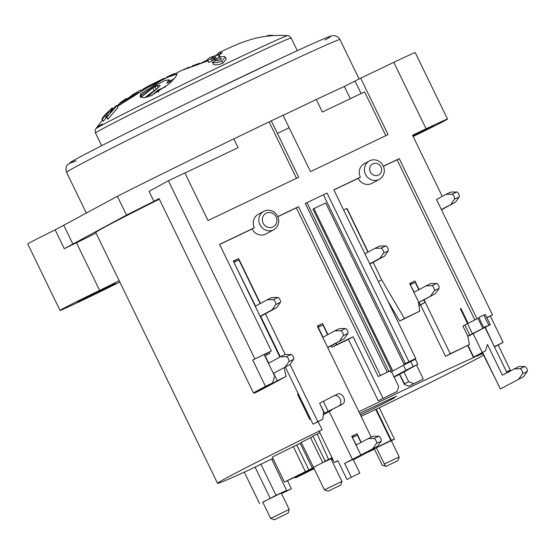 <?xml version="1.0" encoding="UTF-8"?>
<svg xmlns="http://www.w3.org/2000/svg" width="555" height="555" viewBox="0 0 555 555"><rect width="100%" height="100%" fill="white"/><g stroke="black" fill="none" stroke-linecap="round" stroke-linejoin="round"><path stroke-width="0.83" d="M106.04 117.362L106.463 116.786M109.175 111.354L106.463 116.418L106.962 117.015L116.966 105.512L115.69 106.081L109.869 112.283L112.159 108.572L111.874 108.211L105.193 114.614C102.189 118.187 101.225 119.707 102.314 119.172L101.94 119.207L103.334 121.274L106.185 117.653L104.888 115.683M137.071 93.601L139.069 92.31A23.698 0.423 -25.9 0 1 136.863 93.379L120.033 103.431L117.126 105.845M117.355 106.31L148.324 87.003L161.082 80.586L140.706 93.955L141.331 95.252L140.63 97.527L152.785 87.912L157.114 85.616L159.715 85.366L160.013 85.685L158.272 87.503L147.214 97.125M119.186 104.076L119.949 102.841L126.297 98.526L126.547 99.04M128.781 97.694L133.623 94.031L140.72 90.056L141.192 91.034M133.623 94.031L134.005 94.815M119.949 102.841L120.185 103.327M191.253 67.127L192.266 65.892L199.495 63.235L199.745 63.749M192.266 65.892L192.641 66.649M165.515 78.387L167.097 76.909L167.374 77.471M174.131 74.141L173.937 73.732L167.097 76.909M182.033 70.284L189.324 67.051L189.623 67.675M141.504 90.847L142.087 90.104C143.065 89.064 145.403 87.593 149.087 85.685L164.245 78.262L164.544 78.865M392.787 370.99L390.637 372.162L393.967 370.428L392.787 370.99L313.936 208.597L325.716 202.977L404.297 364.808M313.936 208.597L312.971 209.124L391.219 370.261L378.246 376.533L296.349 207.875L277.798 216.727M360.438 414.939A48.098 0.853 154.1 0 0 394.327 397.907L390.88 399.558A44.018 0.784 -25.9 0 0 393.793 397.873A44.018 0.784 154.1 0 0 393.883 397.755A44.018 0.784 154.1 0 0 393.641 397.782L393.335 397.886A44.018 0.784 154.1 0 0 393.141 397.956L396.561 396.263A48.098 0.853 154.1 0 0 385.184 401.32L381.625 403.083A44.018 0.784 154.1 0 0 359.723 413.482M216.589 55.243L218.878 52.767A23.698 0.423 -25.9 0 0 219.988 52.191M313.471 467.324L301.247 442.377L310.522 437.673L322.719 462.641L313.471 467.324L324.432 489.892L341.949 481.372L340.701 485.098L328.158 491.182L340.701 485.098M341.949 481.372L330.953 458.805L322.719 462.641L326.833 460.393L325.195 461.108L312.985 436.161L319.916 432.754M332.237 458.132A43.845 0.784 154.1 0 0 330.953 458.805M390.88 399.558L390.547 398.865M331.384 459.686L332.681 459.047M312.389 468.274L300.186 443.313L293.359 446.636L305.382 471.681L313.61 467.608M313.728 467.858L307.643 470.8L313.839 468.087M332.813 459.311L331.508 459.935M314.137 468.691L295.524 477.876L313.97 468.351M305.382 471.681L284.417 482.073L313.943 468.302M300.186 443.313L301.386 442.661M358.884 411.748A151.973 2.706 -25.9 0 1 473.54 357.628L482.711 352.626L500.367 388.993L523.601 376.644L500.367 388.993M482.836 352.883L476.696 356.227A151.973 2.706 -25.9 0 1 482.801 353.577M483.592 355.2A151.973 2.706 -25.9 0 1 379.148 407.869L361.104 416.326M273.115 458.798A151.973 2.706 -25.9 0 1 271.825 459.408M260.836 464.049L276.015 495.31L286.63 490.384L271.645 459.034L248.591 470.196A151.973 2.706 -25.9 0 1 217.581 483.363A151.973 2.706 -25.9 0 1 322.067 429.702L319.194 431.27L334.374 462.53L337.912 460.837M310.522 437.673L313.055 436.299M293.359 446.636L272.283 457.084L284.417 482.073M140.706 93.955L140.124 96.653L143.918 97.777L151.342 95.62L169.06 83.923L175.394 77.429L177.135 73.926L168.29 77.013L181.714 70.436L207.813 60.897M219.163 55.202L221.521 51.435L220.238 52.066A5.578 4.565 -117.4 0 0 220.113 52.128L216.068 55.354M107.476 118.506L107.982 119.117L117.931 107.49L116.966 105.512M215.645 60.613L215.028 59.329L216.499 58.49L220.64 58.011L221.216 58.483L219.87 60.093L215.624 60.606L212.489 62.444L213.488 64.498C216.186 65.206 219.287 64.762 222.784 63.18L226.26 59.135M216.963 60.772L220.37 59.822M212.489 62.444C215.222 63.09 218.309 62.625 221.75 61.057L225.281 57.116L224.421 56.402L218.365 56.992C219.634 55.944 219.835 55.327 218.954 55.132L216.048 55.361L211.004 57.193C207.73 58.754 206.661 59.857 207.792 60.509L208.756 62.486L212.294 60.939L211.337 58.962L212.378 57.505L215.52 56.79C216.339 57.026 215.77 57.623 213.807 58.58L215.215 60.842M212.294 60.939L214.084 59.142M208.756 62.486L207.431 60.113L207.792 60.509L211.06 58.726M168.29 77.013L161.082 80.586M144.702 97.68L156.288 89.071M154.026 90.465L152.785 87.912M172.099 81.072L166.875 83.084L168.998 79.795L164.71 80.655L155.324 85.484L141.331 95.252M159.944 85.845L159.715 85.366L160.013 85.685M152.091 95.287L157.995 90.056L165.543 86.864M174.249 78.789L169.892 80.891M219.953 56.485L218.954 55.132M216.499 58.49L217.477 60.509M213.807 58.58L215.028 59.329M215.777 57.318L215.52 56.79L215.839 56.992M109.127 111.451L106.165 113.935L106.851 115.35M103.334 121.274L102.314 119.172L105.186 115.6C104.555 115.953 104.881 115.398 106.165 113.935M112.519 109.321L111.874 108.211M106.463 116.418L107.982 119.117M325.195 461.108L328.553 459.443L317.21 434.065M330.468 454.483L332.056 457.75M328.553 459.443L331.952 457.806M266.386 36.276L268.301 35.416L272.678 35.249L272.866 35.638M268.301 35.416L268.585 36.013M295.135 477.078L295.524 477.876M302.322 473.512L302.544 473.977M296.765 445.013L308.906 470.002M376.352 447.719L353.355 459.755L376.352 447.719L376.075 447.157M346.951 479.458L359.8 473.033L346.951 479.458L337.815 460.65L334.374 462.53M359.8 473.033L353.147 459.325L344.6 463.404L351.26 477.106M344.6 463.404L377.525 446.366L353.271 459.596M252.178 228.958L254.329 227.786A10.455 9.789 61.4 0 1 258.158 214.39L263.757 211.337A10.455 9.789 61.4 0 1 277.597 216.297A10.455 9.789 -118.6 0 1 273.768 229.694L266.018 233.926A10.455 9.789 -118.6 0 1 252.178 228.958L219.634 244.491M390.637 372.162L390.026 370.913L378.246 376.533M391.518 371.746L398.677 386.481L397.109 391.476L378.239 400.807L348.401 339.362L332.05 347.166L330.919 345.952M335.657 343.372L336.788 344.579L353.14 336.774L382.971 398.219M371.17 437.042L317.287 326.083L322.587 323.551L327.936 334.568M361.194 442.266L357.059 433.76L352.46 436.251L352.952 437.264M360.896 455.1L351.759 436.292L357.059 433.76M323.315 414.418L326.541 412.642L324.536 413.246L325.299 412.774L342.581 404.123L330.01 410.527L331.557 410.207L329.219 411.526L352.356 459.172M290.043 364.462L317.793 421.613L322.795 419.219L323.593 411.893L319.867 403.617M279.914 357.059L233.329 261.127L238.636 258.595L260.42 303.467M265.415 313.755L285.235 354.569M254.128 392.579L254.419 393.176A151.973 2.706 154.1 0 1 261.218 389.79L286.089 376.505L284.125 367.778M286.089 376.505L277.257 380.716L273.601 373.196L289.939 364.6L273.601 373.196M254.329 227.786L219.579 244.373L271.333 350.961L269.182 352.134L269.792 353.389L265.082 355.637L268.731 363.164L280.358 356.823L286.484 356.698A2.789 0.978 64.5 0 1 288.392 358.78A2.789 0.978 64.5 0 1 288.884 361.638L285.228 366.855M273.768 229.694A10.455 9.789 -118.6 0 1 259.927 224.733A10.455 9.789 61.4 0 1 263.757 211.337M263.146 223.138A7.666 7.18 61.4 0 0 272.97 226.94A7.666 7.18 61.4 0 0 276.099 216.95A7.666 7.18 61.4 0 0 266.275 213.148A7.666 7.18 61.4 0 0 263.146 223.138M271.333 350.961L252.691 360.008L265.477 386.342L253.42 392.919L159.042 198.551L153.895 201.361A174.277 3.101 -25.9 0 0 126.505 215.097L117.369 196.29L55.16 229.874A40.432 0.722 154.1 0 0 27.75 243.964L60.023 310.425A40.432 0.722 -25.9 0 1 99.622 290.397A20.917 0.375 154.1 0 0 119.145 280.643M277.743 216.61L298.5 206.696L380.397 375.36M305.292 203.456L327.055 193.071L305.292 203.456L387.189 372.121M327.055 193.071L408.952 361.735L415.744 358.488L333.846 189.831L360.348 177.177A10.455 9.789 61.4 0 1 364.177 163.78L369.339 160.964A10.455 9.789 61.4 0 0 365.516 174.36A10.455 9.789 -118.6 0 0 379.356 179.321A10.455 9.789 -118.6 0 0 383.186 165.924A10.455 9.789 61.4 0 0 369.339 160.964M474.83 319.944L397.068 159.798L399.218 158.619L383.318 166.216M399.218 158.619L477.016 318.841M441.489 209.811L455.551 202.138L459.207 196.928A2.789 0.978 -115.5 0 0 458.714 194.07A2.789 0.978 -115.5 0 0 456.807 191.988L452.096 194.236L445.97 194.354L436.494 199.523L492.514 314.893L486.846 317.599M442.231 196.394L412.545 135.267L426.094 128.802A36.248 0.645 -25.9 0 1 447.51 119.075A36.248 0.645 -25.9 0 1 413.135 136.481M447.51 119.075L415.237 52.614A36.248 0.645 154.1 0 0 393.821 62.34L360.66 78.172L388.056 134.601L310.495 171.627L283.05 115.218A174.277 3.101 154.1 0 0 271.27 120.844L233.822 138.868A174.277 3.101 154.1 0 0 117.369 196.29M254.842 358.835L168.38 180.77L184.87 172.896L208.007 220.55L298.715 177.253L271.27 120.844M391.219 370.261L390.026 370.913M404.019 364.233L415.744 358.488M323.454 194.854L405.351 363.511L403.985 364.17M405.351 363.511L408.952 361.735M296.349 207.875L298.5 206.696M306.964 202.728L388.861 371.385M393.967 370.428L403.443 365.259L405.878 370.275L393.96 376.776M405.878 370.275L417.797 364.253L398.906 374.722A151.973 2.706 154.1 0 0 394.085 377.025M467.678 345.55L473.54 357.628M418.921 305.465L424.991 302.475L418.963 305.763M424.991 302.475L423.777 299.964L419.067 302.218L435.404 293.623L423.777 299.964M435.404 293.623L439.054 288.413A2.789 0.978 -115.5 0 0 438.568 285.554A2.789 0.978 -115.5 0 0 436.66 283.473L430.534 283.591L414.196 292.187L410.256 284.819M418.782 289.682L415.251 282.412L410.54 284.659M425.824 285.839L431.943 285.721A2.789 0.978 64.5 0 1 433.857 287.802A2.789 0.978 64.5 0 1 434.343 290.66L430.694 295.87M419.067 302.218L420.281 304.723M327.644 347.416L344.273 338.668L327.769 347.673M327.651 334.727L322.927 325.001L317.932 327.408M318.216 327.249L323.065 337.232L334.686 330.884L340.812 330.766A2.789 0.978 64.5 0 1 342.726 332.847A2.789 0.978 64.5 0 1 343.212 335.706L339.563 340.916M344.273 338.668L347.923 333.458A2.789 0.978 -115.5 0 0 347.437 330.6A2.789 0.978 -115.5 0 0 345.529 328.518L339.403 328.636L334.686 330.884M424.062 299.811L450.251 353.75L469.398 344.613L467.803 336.101L484.799 327.374L484.029 327.339L490.273 324.654L467.927 336.358M460.352 308.802L460.927 308.49L460.338 308.774L467.553 323.627M410.679 284.59L410.2 283.598L409.763 283.806M469.398 344.613L445.519 356.331L420.544 304.903M419.067 289.523L414.939 281.017L409.639 283.55L418.31 301.414L419.774 311.147L399.683 321.061L387.598 300.539M379.356 179.321L372.037 183.316A10.455 9.789 -118.6 0 1 358.197 178.349L333.902 189.949M397.068 159.798L383.373 166.333M485.001 327.443L506.979 372.696M523.601 376.644L527.25 371.427A2.789 0.978 -115.5 0 0 526.757 368.569A2.789 0.978 -115.5 0 0 524.85 366.487L518.724 366.605L502.386 375.201L487.47 344.482L485.479 350.836L473.679 357.052L485.479 350.836M460.927 308.49L468.136 323.329M473.089 333.541L482.239 352.383M467.803 336.101L462.932 326.069L464.875 325.008L467.504 323.648L472.374 333.68M419.774 311.147L404.422 318.473L381.646 279.789L373.161 262.321M343.642 210.005L346.986 208.416L368.166 252.039M399.51 374.389L404.394 384.455L408.862 386.183L423.278 378.982L416.507 365.037M413.6 383.602L408.688 381.701L403.964 371.961M358.197 178.349L360.348 177.177M370.338 171.967A6.271 5.876 61.4 0 0 378.385 175.082A6.271 5.876 61.4 0 0 380.945 166.909A6.271 5.876 61.4 0 0 372.904 163.794A6.271 5.876 61.4 0 0 370.338 171.967M492.514 314.893L490.363 316.066L503.149 342.4L494.45 346.889M486.901 317.717L490.363 316.066M506.583 371.885L510.329 370.095L506.777 372.03L507.076 372.641M510.329 370.095L498.196 345.099M413.017 136.239A20.917 0.375 154.1 0 0 432.567 126.478A20.917 0.375 154.1 0 0 433.712 125.777A20.917 0.375 154.1 0 0 412.698 135.573M455.551 202.138L441.364 209.554M452.096 194.236A2.789 0.978 64.5 0 1 454.004 196.317A2.789 0.978 64.5 0 1 454.489 199.176L450.84 204.386M445.97 194.354L450.681 192.106L456.807 191.988M498.022 384.157L482.545 353.042M467.962 345.39L473.679 357.052M360.66 78.172L344.371 86.455A174.277 3.101 154.1 0 0 316.281 99.505L283.106 115.336M385.649 466.533L397.935 460.664L385.649 466.533L376.339 447.691M385.69 466.006L382.277 465.291L374.361 448.988A157.675 2.81 154.1 0 1 371.357 450.445M384.317 464.008L399.225 456.938L391.31 440.635L376.401 447.705M376.283 447.587L390.845 440.497L394.445 439.109L391.379 440.781M374.424 449.12A165.91 2.955 -25.9 0 1 368.645 451.923M391.4 440.413L376.221 409.153M119.811 282.009A40.432 0.722 -25.9 0 1 81.183 300.872A40.432 0.722 -25.9 0 1 60.023 310.425M96.008 232.989A20.917 0.375 -25.9 0 1 76.479 242.75A40.432 0.722 154.1 0 0 64.297 248.682L126.505 215.097M168.38 180.77L149.024 191.329L153.895 201.361M233.822 138.868L238.081 147.644L184.926 173.014M296.502 178.308L269.161 121.996M316.281 99.505L322.372 112.041L364.593 91.887L385.85 135.656M253.42 392.919L272.547 382.971L274.676 376.158L264.173 354.527L252.691 360.008M269.182 352.134L264.236 354.652M265.477 386.342L272.547 382.971M267.135 354.659L266.587 353.528M254.419 393.176L277.257 380.716M318.195 421.731L322.067 429.702M298.389 393.994L297.542 394.293L309.718 419.372L310.71 419.372M217.581 483.363L95.8 232.566A151.973 2.706 -25.9 0 1 159.334 199.162M234.376 262.168L233.898 261.176L233.461 261.384M322.795 419.219L313.055 424.193L285.339 367.119M289.939 364.6L293.595 359.39A2.789 0.978 -115.5 0 0 293.102 356.525A2.789 0.978 -115.5 0 0 291.188 354.451L285.069 354.569L280.358 356.823L260.677 316.336M78.727 301.199A20.917 0.375 154.1 0 0 77.582 301.899A20.917 0.375 154.1 0 0 95.391 293.664A20.917 0.375 154.1 0 0 115.079 283.737A20.917 0.375 154.1 0 0 115.204 283.626A20.917 0.375 154.1 0 0 99.595 290.799A20.917 0.375 154.1 0 0 78.727 301.199M262.827 502.303L276.015 495.31M255.009 467.012L270.188 498.272M286.63 490.384L262.751 502.157L270.667 518.453L289.197 509.407L281.281 493.111M281.434 493.409L283.196 492.583A157.231 2.796 154.1 0 0 291.403 488.726L287.095 490.96A165.91 2.955 -25.9 0 1 281.517 493.582M274.399 519.751L288.191 513.049L274.399 519.751L270.667 518.453M288.191 513.049L289.197 509.407M287.511 480.713L291.403 488.726M297.542 394.293L298.534 394.293M324.536 413.246L319.666 403.214L334.138 395.75A5.578 3.954 65.1 0 1 334.228 395.708A5.578 3.954 65.1 0 1 338.945 397.241A5.578 3.954 65.1 0 1 340.791 403.048A5.578 3.954 65.1 0 1 339.015 405.781M329.219 411.526L323.281 414.765M342.581 404.123A5.578 3.954 -114.9 0 0 344.364 401.39A5.578 3.954 -114.9 0 0 342.518 395.583A5.578 3.954 -114.9 0 0 337.801 394.05A5.578 3.954 -114.9 0 0 337.711 394.092L334.318 395.666M317.793 421.613L313.055 424.193M238.636 258.595L233.898 261.176M260.253 316.572L276.758 307.567L280.407 302.35L275.696 304.605A2.789 0.978 64.5 0 0 275.211 301.747A2.789 0.978 64.5 0 0 273.296 299.665L267.177 299.783L255.55 306.124L233.946 262.397M275.696 304.605L272.047 309.815L276.758 307.567M260.128 316.315L272.047 309.815M260.135 303.627L238.948 259.99L234.238 262.238M280.407 302.35A2.789 0.978 -115.5 0 0 279.921 299.499A2.789 0.978 -115.5 0 0 278.013 297.418L271.888 297.536L267.177 299.783M291.188 354.451L286.484 356.698M375.666 409.236L390.845 440.497M364.912 253.815L374.993 248.314L381.118 248.189L385.829 245.941A2.789 0.978 -115.5 0 1 387.744 248.023A2.789 0.978 -115.5 0 1 388.229 250.881L384.58 256.091L369.908 264.097M385.829 245.941L379.71 246.059L374.993 248.314M346.771 208.513L367.958 252.15M381.118 248.189A2.789 0.978 64.5 0 1 383.026 250.27A2.789 0.978 64.5 0 1 383.519 253.129L379.863 258.346L369.783 263.847M408.862 386.183L423.278 378.982M399.656 374.313L404.831 384.22L404.394 384.455M404.38 384.046L408.688 381.701M415.362 359.238L403.443 365.259M410.714 361.458L413.156 366.466M384.58 256.091L379.863 258.346M378.385 281.565L381.646 279.789M399.683 321.061L404.422 318.473M514.013 368.86L520.139 368.735A2.789 0.978 64.5 0 1 522.047 370.816A2.789 0.978 64.5 0 1 522.539 373.675L518.883 378.892M485.292 327.297L494.318 346.632M503.149 342.4L494.609 346.48M490.273 324.654L485.403 314.623L484.161 314.872A5.578 0.389 -116 0 1 484.161 314.872L479.152 317.307A5.578 0.389 64 0 0 480.318 320.519A5.578 0.389 64 0 0 483.037 325.924A5.578 0.389 64 0 0 484.029 327.339M479.194 317.731L467.504 323.648M484.147 314.879L479.159 317.307A5.578 0.389 64 0 0 479.152 317.307M489.031 324.904A5.578 0.389 -116 0 1 488.039 323.489A5.578 0.389 -116 0 1 485.32 318.084A5.578 0.389 -116 0 1 484.154 314.872M450.251 353.75L445.519 356.331M414.939 281.017L410.2 283.598M351.877 436.528L352.46 436.251M377.525 446.366L381.181 441.149A2.789 0.978 -115.5 0 0 380.688 438.297A2.789 0.978 -115.5 0 0 378.781 436.216L372.655 436.334L356.317 444.93L352.376 437.562M360.91 442.425L357.378 435.155L352.661 437.402M367.944 438.582L374.07 438.464A2.789 0.978 64.5 0 1 375.978 440.545A2.789 0.978 64.5 0 1 376.47 443.403L372.814 448.613M322.587 323.551L317.418 326.347M318.362 327.179L317.849 326.139M336.788 344.579L332.05 347.166M378.239 400.807L397.109 391.476M353.14 336.774L348.401 339.362M102.536 123.966A105.179 1.873 154.1 0 0 96.813 127.407L102.384 120.123M118.132 105.915A104.062 97.409 61.4 0 0 117.459 106.525M149.087 85.685L149.448 86.427M95.529 133.061C94.954 131.022 95.058 129.613 95.842 128.822A106.671 1.901 -25.9 0 1 190.948 80.6A106.671 1.901 -25.9 0 1 287.663 35.68C288.767 35.548 289.939 36.339 291.181 38.059A108.752 1.936 154.1 0 0 192.509 83.819A108.752 1.936 154.1 0 0 95.529 133.061L101.662 145.688M217.997 55.056A5.578 4.565 -117.4 0 1 220.113 52.128L221.383 51.504M168.713 82.404L168.262 81.467M157.995 90.056L158.765 91.651M158.106 92.061L157.336 90.479M157.114 85.616L158.092 87.641M156.163 89.14L154.921 86.587M221.75 61.057L222.784 63.18M220.64 58.011L221.161 59.094M212.378 57.505L213.328 59.468M111.028 110.251L111.25 110.709M120.726 104.291L120.095 104.756M207.383 59.975A51.92 0.923 -25.9 0 1 197.06 65.074L207.383 59.975M426.094 128.802L393.821 62.34M277.382 133.373L289.155 127.754M436.66 283.473L431.943 285.721M434.343 290.66L439.054 288.413M343.212 335.706L347.923 333.458M345.529 328.518L340.812 330.766M324.994 40.009A145.001 2.581 154.1 0 0 199.106 97.403A145.001 2.581 154.1 0 0 76.153 160.839M66.572 172.376A151.973 2.706 -25.9 0 1 202.096 103.563A151.973 2.706 -25.9 0 1 339.986 39.613C338.689 37.247 336.774 35.936 334.249 35.673C333.409 35.395 331.439 35.832 328.324 36.977C321.081 39.794 305.181 46.946 280.629 58.441L201.361 96.306C147.082 122.62 92.539 149.919 75.48 159.431L67.613 164.648C67.668 164.537 64.755 167.187 66.572 172.376L86.393 213.189M76.479 242.75L99.622 290.397M55.16 229.874L64.297 248.682M63.853 225.483L72.989 244.297M344.371 86.455L350.316 98.7M355.096 81.203L361.097 93.559M283.022 492.223L283.196 492.583M323.287 401.258L328.158 411.29M331.481 410.214L331.307 409.854M273.296 299.665L278.013 297.418M288.884 361.638L293.595 359.39M388.229 250.881L383.519 253.129M527.25 371.427L522.539 373.675M520.139 368.735L524.85 366.487M454.489 199.176L459.207 196.928M469.745 335.04L464.875 325.008M482.829 328.394L477.959 318.362M490.238 324.654L485.361 314.623M378.781 436.216L374.07 438.464M376.47 443.403L381.181 441.149M117.07 105.728L120.033 103.431M291.181 38.059L297.313 50.685M181.783 70.402L207.75 60.772M218.906 55.118L222.312 52.746M95.842 128.822L96.813 127.407M287.663 35.68C274.954 34.792 262.633 36.089 250.687 39.565L243.638 41.875C236.451 44.546 232.517 46.398 221.521 51.435M170.142 81.835L169.247 79.975M225.281 57.116L226.287 59.198M112.374 108.031L112.838 108.988M106.491 116.848L107.504 118.943M136.863 93.379L128.524 97.846L120.005 103.459M147.658 87.35L119.214 105.29M328.158 491.182L324.432 489.898M359.12 79.011L339.986 39.613M397.935 460.664L399.225 456.938M394.445 439.109L379.252 407.821M259.615 503.676L244.311 472.152M337.801 394.05L334.228 395.708M331.37 409.819L331.557 410.207M415.397 359.21L417.832 364.226"/></g></svg>
